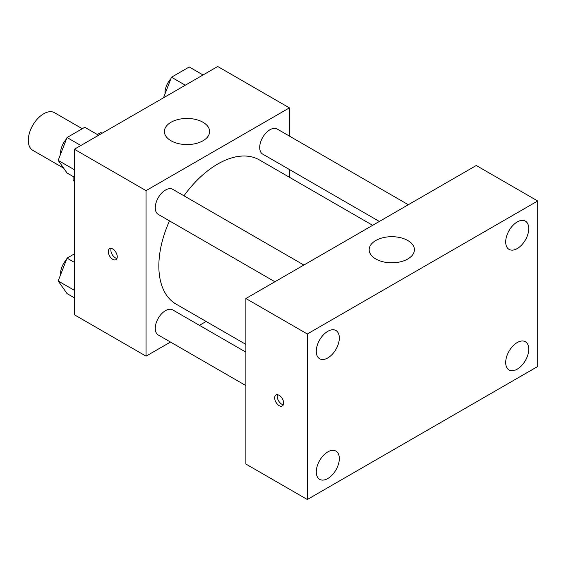 <?xml version="1.0" encoding="UTF-8"?>
<svg xmlns="http://www.w3.org/2000/svg" width="566" height="566" viewBox="0 0 566 566"><rect width="100%" height="100%" fill="white"/><g stroke="black" fill="none" stroke-linecap="round" stroke-linejoin="round"><path stroke-width="0.85" d="M82.275 128.73L54.52 112.705A21.72 12.544 120 0 0 37.78 118.527A21.72 12.544 120 0 0 28.3 140.382A21.72 12.544 120 0 0 32.8 150.33L63.625 168.123M97.324 134.524L100.507 132.685A28.031 16.188 120 0 1 102.269 133.144M74.379 180.908L73.099 180.165A28.031 16.188 120 0 0 74.379 181.46M73.099 180.165L73.099 176.486M101.788 133.42L100.507 132.685M170.479 342.055L146.049 356.156L74.379 314.774L74.379 149.247L217.726 66.491L289.403 107.873L289.403 136.073M206.137 321.467L199.437 325.33M169.489 220.881A83.266 48.075 120 0 0 158.848 266.006A83.266 48.075 120 0 0 176.097 304.119L245.885 344.411M372.661 225.325L259.355 159.902A83.266 48.075 120 0 0 183.971 195.801M289.403 169.517L289.403 177.25M146.049 356.156L146.049 190.629L289.403 107.873M408.319 204.736L277.184 129.027A14.483 8.363 120 0 0 266.027 132.904A14.483 8.363 120 0 0 259.709 147.478A14.483 8.363 120 0 0 262.702 154.108L379.362 221.455M245.885 352.144L172.743 309.92A14.483 8.363 120 0 0 161.586 313.797A14.483 8.363 120 0 0 155.268 328.372A14.483 8.363 120 0 0 158.268 335.001L245.885 385.588M274.92 281.755L158.268 214.401A14.483 8.363 -60 0 1 158.268 197.683A14.483 8.363 -60 0 1 172.743 189.32L303.878 265.03M146.049 190.629L74.379 149.247M171.01 140.75A22.626 13.06 180 0 1 164.381 131.517A22.626 13.06 180 0 1 187.006 118.45A22.626 13.06 180 0 1 209.632 131.517A22.626 13.06 180 0 1 195.666 143.587A22.626 13.06 180 0 1 171.01 140.75M117.254 256.766A6.332 3.658 60 0 1 115.938 259.667A6.332 3.658 60 0 1 109.606 256.009A6.332 3.658 60 0 1 109.606 248.693A6.332 3.658 60 0 1 114.488 250.391A6.332 3.658 60 0 1 117.254 256.766M116.957 258.45A6.332 3.658 60 0 1 112.188 254.523A6.332 3.658 60 0 1 111.169 248.424M245.885 464.042L245.885 298.515L476.268 165.505L537.7 200.98L537.7 366.499L307.317 499.509L245.885 464.042M307.317 499.509L307.317 333.982L245.885 298.515M283.637 403.077A6.332 3.658 60 0 1 282.328 405.978A6.332 3.658 60 0 1 275.996 402.32A6.332 3.658 60 0 1 275.996 395.004A6.332 3.658 60 0 1 280.877 396.702A6.332 3.658 60 0 1 283.637 403.077M307.317 333.982L537.7 200.98M407.789 258.98A22.626 13.06 180 0 1 383.132 261.817A22.626 13.06 180 0 1 369.166 249.748A22.626 13.06 180 0 1 391.792 236.687A22.626 13.06 180 0 1 414.418 249.748A22.626 13.06 180 0 1 407.789 258.98M517.225 221.95A16.308 9.417 120 0 0 505.693 241.923A16.308 9.417 120 0 0 509.067 249.387A16.308 9.417 120 0 0 525.375 239.97A16.308 9.417 120 0 0 525.375 221.143A16.308 9.417 120 0 0 517.225 221.95M327.799 331.315A16.308 9.417 120 0 0 316.267 351.281A16.308 9.417 120 0 0 319.641 358.745A16.308 9.417 120 0 0 335.949 349.335A16.308 9.417 120 0 0 335.949 330.509A16.308 9.417 120 0 0 327.799 331.315M327.799 451.909A16.308 9.417 120 0 0 316.267 471.881A16.308 9.417 120 0 0 319.641 479.345A16.308 9.417 120 0 0 335.949 469.929A16.308 9.417 120 0 0 335.949 451.102A16.308 9.417 120 0 0 327.799 451.909M517.225 342.55A16.308 9.417 120 0 0 505.693 362.516A16.308 9.417 120 0 0 509.067 369.98A16.308 9.417 120 0 0 525.375 360.57A16.308 9.417 120 0 0 525.375 341.737A16.308 9.417 120 0 0 517.225 342.55M283.347 404.761A6.332 3.658 60 0 1 278.571 400.834A6.332 3.658 60 0 1 277.559 394.735M74.379 177.222L67.043 172.991L58.178 160.376L67.043 137.524L84.78 127.279L98.604 135.26M74.379 169.729L58.178 160.376M80.867 145.504L67.043 137.524M66.498 138.925A14.483 8.363 120 0 0 60.555 153.096A14.483 8.363 120 0 0 60.597 154.143M163.503 97.791L171.484 77.224L189.221 66.986L203.045 74.967M185.308 85.204L171.484 77.224M170.939 78.624A14.483 8.363 120 0 0 164.996 92.796A14.483 8.363 120 0 0 165.039 93.843M74.379 297.822L67.043 293.591L58.178 280.977L67.043 258.117L74.379 253.886M74.379 290.323L58.178 280.977M74.379 262.355L67.043 258.117M66.498 259.525A14.483 8.363 120 0 0 60.555 273.689A14.483 8.363 120 0 0 60.597 274.743"/></g></svg>
